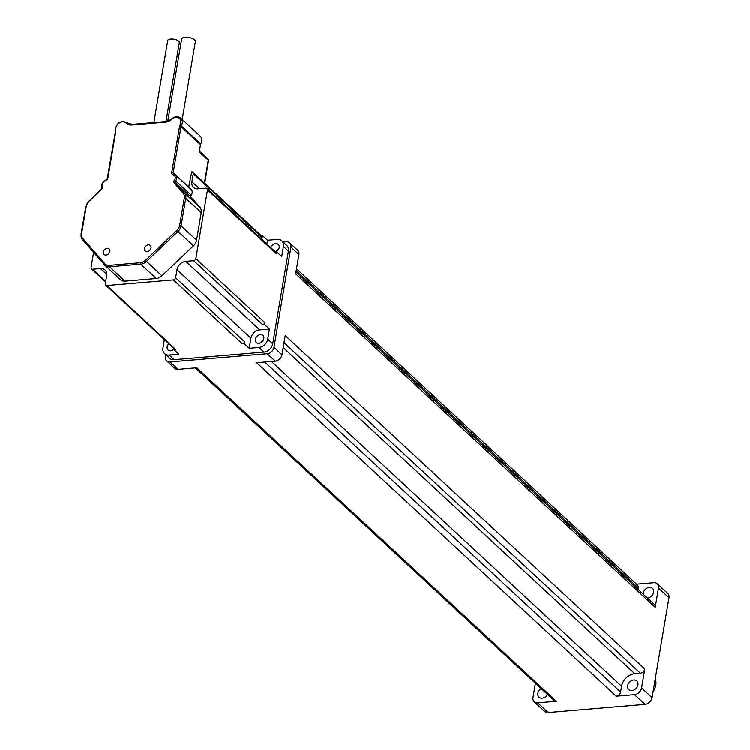 <?xml version="1.0" encoding="UTF-8"?>
<svg xmlns="http://www.w3.org/2000/svg" width="750" height="750" viewBox="0 0 750 750"><rect width="100%" height="100%" fill="white"/><g stroke="black" fill="none" stroke-linecap="round" stroke-linejoin="round"><path stroke-width="1.12" d="M109.866 251.447A3.759 2.906 132.8 0 1 107.447 254.672A3.759 2.906 132.8 0 1 104.034 254.484A3.759 2.906 132.8 0 1 104.466 249.75A3.759 2.906 132.8 0 1 109.144 248.972A3.759 2.906 132.8 0 1 109.866 251.447M151.031 247.978A3.759 2.906 132.8 0 1 148.613 251.203A3.759 2.906 132.8 0 1 145.2 251.006A3.759 2.906 132.8 0 1 145.631 246.281A3.759 2.906 132.8 0 1 150.309 245.503A3.759 2.906 132.8 0 1 151.031 247.978M166.219 121.631A1.069 0.516 85.2 0 0 165.966 121.528L179.353 42.572A5.897 2.419 -170.4 0 0 173.934 39.197A5.897 2.419 -170.4 0 0 167.709 40.603L153.853 122.55M182.194 119.447L195.375 41.484A6.975 2.859 -170.4 0 0 188.981 37.5A6.975 2.859 -170.4 0 0 181.622 39.159L167.756 121.163M204.694 183.244L208.5 160.716A2.147 0.881 -170.4 0 0 208.256 160.2L199.266 151.866L200.484 144.656A2.147 1.659 132.8 0 1 200.747 143.916A7.725 5.972 -47.2 0 0 200.203 136.153L180.731 118.097C177.909 115.987 174.834 116.269 171.506 118.95L171.703 119.1M188.672 187.247A2.147 1.659 -47.2 0 1 188.7 187.041L191.7 171.9A2.147 1.659 132.8 0 1 192.834 172.247A2.147 1.659 132.8 0 1 193.247 173.663L191.878 181.772A8.588 6.638 -47.2 0 0 193.519 187.434A8.588 6.638 -47.2 0 0 198.056 188.859L205.912 188.194A2.147 1.659 132.8 0 1 207.047 188.55A2.147 1.659 132.8 0 1 207.459 189.966L195.844 258.656A2.147 1.659 132.8 0 1 193.641 260.738L185.784 261.403A8.588 6.638 -47.2 0 0 176.991 269.756L175.622 277.856A2.147 1.659 132.8 0 1 173.428 279.947L106.809 285.562A2.147 1.659 132.8 0 1 105.684 285.206A2.147 1.659 132.8 0 1 105.272 283.791L106.641 275.691A8.588 6.638 -47.2 0 0 104.991 270.028A8.588 6.638 -47.2 0 0 100.462 268.603L92.597 269.269A2.147 1.659 132.8 0 1 91.472 268.912A2.147 1.659 132.8 0 1 91.059 267.497L93.609 252.413M261.309 235.744L262.491 235.641L267.488 240.272L277.219 239.456A8.588 6.638 132.8 0 1 281.747 240.872A8.588 6.638 132.8 0 1 283.397 246.534L281.7 256.575L276.703 251.944L276.375 253.866L207.459 189.966M124.997 281.184L109.509 266.831L140.738 264.197A8.588 6.638 -47.2 0 0 146.409 261.488L177.956 231.525A8.588 6.638 -47.2 0 0 181.078 225.881L185.738 198.319A8.588 6.638 -47.2 0 0 184.472 193.041L175.706 183A2.147 1.659 132.8 0 1 175.753 180.769A5.147 3.984 -47.2 0 0 175.65 175.172L191.128 189.525A5.147 3.984 132.8 0 1 191.241 195.122A2.147 1.659 -47.2 0 0 191.194 197.353L199.95 207.403A8.588 6.638 132.8 0 1 201.216 212.672L196.556 240.234A8.588 6.638 132.8 0 1 193.444 245.878L161.897 275.841A8.588 6.638 132.8 0 1 156.216 278.55L124.997 281.184A8.588 6.638 132.8 0 1 120.469 279.759L104.981 265.406A8.588 6.638 -47.2 0 0 109.509 266.831A1.069 0.516 -94.8 0 1 109.181 265.406A7.509 5.803 132.8 0 1 104.878 263.812L82.706 238.378A7.509 5.803 132.8 0 1 81.591 233.766L86.25 206.203A7.509 5.803 132.8 0 1 88.978 201.272L101.438 189.431A3.216 2.484 -47.2 0 0 102.516 186A4.078 3.15 132.8 0 1 105.497 180.619A3.216 2.484 -47.2 0 0 107.934 177.684L115.734 131.597A3.216 2.484 -47.2 0 0 115.706 130.519A6.656 5.138 132.8 0 1 119.016 123.15A6.656 5.138 132.8 0 1 126.178 123.122A9.656 7.463 -47.2 0 0 131.559 125.006L165.553 122.138A9.656 7.463 -47.2 0 0 171.731 119.278A6.656 5.138 132.8 0 1 179.091 118.087A6.656 5.138 132.8 0 1 179.972 125.1A3.216 2.484 -47.2 0 0 179.578 126.206L171.778 172.294A3.216 2.484 -47.2 0 0 173.287 174.9A4.078 3.15 132.8 0 1 174.506 179.925A3.216 2.484 -47.2 0 0 174.431 183.272L183.188 193.322A7.509 5.803 132.8 0 1 184.303 197.934L179.644 225.497A7.509 5.803 132.8 0 1 176.916 230.428L145.369 260.4A7.509 5.803 132.8 0 1 140.4 262.772L109.181 265.406M192.834 172.247L261.75 236.156A2.147 1.659 132.8 0 1 262.162 237.572L262.491 235.641M207.047 188.55L275.963 252.45A2.147 1.659 132.8 0 1 276.375 253.866M264.431 324.488L264.759 322.556A2.147 1.659 132.8 0 1 262.566 324.647L264.431 324.488L269.428 329.119L267.731 339.15A8.588 6.638 132.8 0 1 258.938 347.503L249.206 348.319L244.219 343.688L242.344 343.847L173.428 279.947M244.219 343.688L244.537 341.756A2.147 1.659 132.8 0 1 242.344 343.847M174.037 348.591L173.859 349.622L175.734 349.472A2.147 1.659 132.8 0 1 174.6 349.116L105.684 285.206M276.703 251.944L275.522 252.037M168.816 343.744A4.828 3.731 -47.2 0 0 167.166 346.819A4.828 3.731 -47.2 0 0 168.094 350.006A4.828 3.731 -47.2 0 0 173.934 349.181M173.859 349.622L178.856 354.253L169.125 355.078A8.588 6.638 132.8 0 1 164.597 353.653A8.588 6.638 132.8 0 1 162.947 347.991L164.362 339.619M263.794 338.663A4.828 3.731 -47.2 0 0 262.866 335.475A4.828 3.731 -47.2 0 0 258.478 335.231A4.828 3.731 -47.2 0 0 255.375 339.375A4.828 3.731 -47.2 0 0 256.294 342.562A4.828 3.731 -47.2 0 0 260.681 342.806A4.828 3.731 -47.2 0 0 263.794 338.663M269.428 329.119L259.697 329.934A8.588 6.638 -47.2 0 0 250.903 338.287L249.206 348.319M275.719 252.019A4.828 3.731 -47.2 0 0 279.178 247.716A4.828 3.731 -47.2 0 0 278.25 244.528A4.828 3.731 -47.2 0 0 274.172 244.125A4.828 3.731 -47.2 0 0 270.909 247.772M267.488 240.272L266.85 244.003M173.803 348.375A4.828 3.731 -47.2 0 0 172.528 350.222A4.828 3.731 -47.2 0 1 173.803 348.375M278.803 248.934A4.828 3.731 -47.2 0 0 276.122 251.831A4.828 3.731 -47.2 0 1 278.803 248.934M263.419 339.891A4.828 3.731 -47.2 0 0 260.738 342.778A4.828 3.731 -47.2 0 1 263.419 339.891M281.747 240.872L286.744 245.503A8.588 6.638 132.8 0 1 288.384 251.166L272.719 343.781A8.588 6.638 132.8 0 1 263.934 352.125L174.122 359.709A8.588 6.638 132.8 0 1 169.584 358.284L164.597 353.653M653.353 690.028L657.572 665.062M655.462 679.369A15.019 11.606 132.8 0 1 653.053 691.781M637.978 589.219L638.222 587.784A4.294 3.319 -47.2 0 0 637.397 584.953L296.484 268.847M636.506 584.119L653.841 582.656A6.441 4.978 132.8 0 1 657.244 583.725A6.441 4.978 132.8 0 1 658.481 587.972L655.219 607.266A4.294 3.319 -47.2 0 0 654.394 604.434L295.941 272.072M647.381 597.938A5.897 4.556 -47.2 0 0 652.941 594.141A5.897 4.556 -47.2 0 0 652.481 588.291A5.897 4.556 -47.2 0 0 647.119 587.991A5.897 4.556 -47.2 0 0 643.322 593.053A5.897 4.556 -47.2 0 0 643.247 594.103M627.656 685.669A5.897 4.556 -47.2 0 0 628.791 689.559A5.897 4.556 -47.2 0 0 636.15 688.331A5.897 4.556 -47.2 0 0 636.816 680.906A5.897 4.556 -47.2 0 0 631.462 680.606A5.897 4.556 -47.2 0 0 627.656 685.669M616.209 696.141A4.294 3.319 -47.2 0 0 620.597 691.969L621.581 686.184A12.872 9.947 132.8 0 1 634.763 673.659L640.378 673.181A4.294 3.319 -47.2 0 0 644.775 669.009L641.578 687.872A6.909 5.344 132.8 0 1 634.5 694.603L616.209 696.141L256.631 362.728L275.231 361.163A6.562 5.072 -47.2 0 0 281.953 354.778L285.197 335.597L644.775 669.009M195.375 367.903L554.062 700.481A4.294 3.319 -47.2 0 0 556.331 701.194L537.619 702.778A6.441 4.978 132.8 0 1 534.216 701.709A6.441 4.978 132.8 0 1 532.987 697.463L535.397 683.175M541.116 688.481A5.897 4.556 -47.2 0 0 537.844 693.244A5.897 4.556 -47.2 0 0 538.978 697.144A5.897 4.556 -47.2 0 0 547.453 694.35M534.216 701.709L544.706 711.431A6.441 4.978 -47.2 0 0 548.109 712.5L644.991 704.325A6.909 5.344 -47.2 0 0 652.069 697.603L668.962 597.703A6.441 4.978 -47.2 0 0 667.734 593.447L657.244 583.725M655.219 607.266L295.641 273.853L298.903 254.559A6.441 4.978 -47.2 0 0 297.666 250.312L289.678 242.906A6.441 4.978 132.8 0 1 290.916 247.153L273.966 347.362A6.562 5.072 132.8 0 1 267.234 353.756L170.053 361.95A6.441 4.978 132.8 0 1 166.65 360.881A6.441 4.978 132.8 0 1 165.412 356.634L165.741 354.722M166.65 360.881L174.647 368.297A6.441 4.978 -47.2 0 0 178.041 369.366L196.753 367.781L556.331 701.194M283.078 242.109L286.275 241.837A6.441 4.978 132.8 0 1 289.678 242.906M208.5 160.716A2.147 2.147 0 0 0 207.844 158.784A2.147 1.659 132.8 0 1 208.256 160.2L204.403 182.981M132.225 124.5A1.069 0.516 85.2 0 0 131.972 124.397L165.966 121.528A1.069 0.516 85.2 0 0 165.553 122.138M171.731 119.278L165.966 121.528M131.747 124.528A8.588 6.638 132.8 0 1 127.687 123.084L131.972 124.397A1.069 0.516 85.2 0 0 131.559 125.006M127.687 123.084A8.588 6.638 132.8 0 1 127.444 122.831A1.069 0.684 136.8 0 0 126.178 123.122M115.284 131.419A1.069 0.6 -13.2 0 1 115.706 130.519M127.941 123.3L127.444 122.831A7.725 5.972 -47.2 0 0 127.219 122.606C120.094 120.103 116.081 122.972 115.163 131.231L115.172 131.878L115.734 131.597M115.294 132.141L107.381 177.966L107.934 177.684M107.503 178.228L105.497 180.619M105.872 180.178L105.609 180.075C102.591 181.603 101.391 183.853 102 186.816A1.069 0.628 -19.5 0 1 102.516 186M102.112 186.975A1.069 0.628 -19.5 0 1 102 186.816L101.438 189.431M101.391 189.272L88.978 201.272M88.931 201.103L86.25 206.203M85.819 206.747L81.037 234.056L81.591 233.766M82.359 239.503A8.588 6.638 -47.2 0 1 81.159 234.309L82.397 239.55A1.069 0.675 -41.1 0 1 82.706 238.378M104.541 264.947L82.425 239.588A1.069 0.675 -41.1 0 1 82.397 239.55L104.569 264.984A1.069 0.675 -41.1 0 1 104.878 263.812M156.216 278.55L140.738 264.197A1.069 0.516 -94.8 0 1 140.4 262.772M161.897 275.841L145.369 260.4M193.444 245.878L176.916 230.428M196.556 240.234L181.078 225.881L179.644 225.497M201.216 212.672L185.738 198.319L184.303 197.934M199.95 207.403L184.472 193.041A1.069 0.675 138.9 0 0 183.188 193.322M191.194 197.353L175.706 183A1.069 0.675 138.9 0 0 174.431 183.272M191.241 195.122L174.506 179.925M173.934 174.309A2.147 1.659 132.8 0 1 173.625 174.094L175.65 175.172A5.147 3.984 -47.2 0 0 174.225 174.412A1.069 0.628 103.9 0 0 173.287 174.9M173.625 174.094A2.147 1.659 132.8 0 1 173.212 172.678L171.778 172.294M188.7 187.041L173.212 172.678L181.013 126.591L179.578 126.206M200.484 144.656L181.013 126.591A2.147 1.659 132.8 0 1 181.275 125.85L179.972 125.1M200.747 143.916L181.275 125.85A7.725 5.972 -47.2 0 0 180.731 118.097M105.675 281.391L92.597 269.269M262.162 237.572L193.247 173.663M262.566 324.647L193.641 260.738M264.759 322.556L195.844 258.656M244.537 341.756L175.622 277.856M175.734 349.472L106.809 285.562M100.462 268.603L106.753 274.434M185.784 261.403L259.697 329.934M176.991 269.756L250.903 338.287M191.878 181.772L199.397 188.747M263.934 352.125L258.938 347.503M272.719 343.781L267.731 339.15M174.122 359.709L169.125 355.078M288.384 251.166L283.397 246.534M658.481 587.972L668.962 597.703M537.619 702.778L548.109 712.5M641.578 687.872L652.069 697.603M634.5 694.603L644.991 704.325M264.788 362.044L620.597 691.969M271.406 361.481L621.581 686.184M283.163 347.634L634.763 673.659M283.988 342.731L640.378 673.181M296.184 270.628L638.222 587.784M170.053 361.95L178.041 369.366M267.234 353.756L275.231 361.163M273.966 347.362L281.953 354.778M290.916 247.153L298.903 254.559M207.844 158.784L199.416 150.975M128.044 123.384L127.219 122.606M105.572 281.991L91.472 268.912"/></g></svg>
